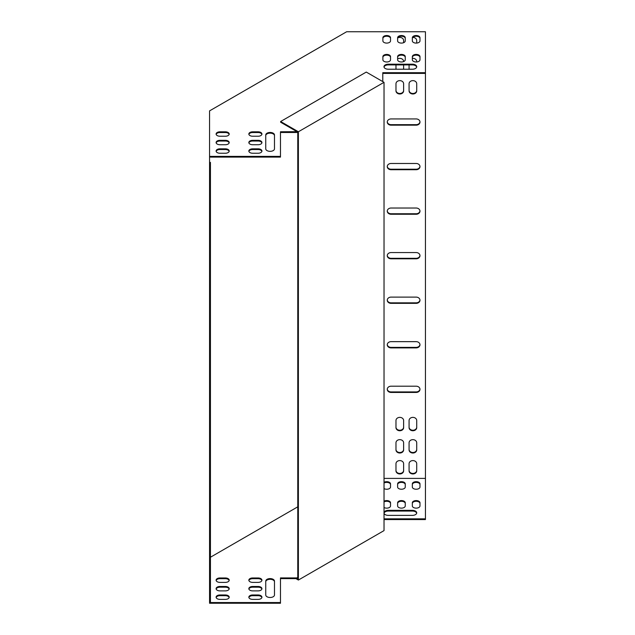 <?xml version="1.0" encoding="UTF-8"?>
<svg xmlns="http://www.w3.org/2000/svg" width="635" height="635" viewBox="0 0 635 635"><rect width="100%" height="100%" fill="white"/><g stroke="black" fill="none" stroke-linecap="round" stroke-linejoin="round"><path stroke-width="0.95" d="M382.786 81.605L382.786 72.7L425.442 72.7L425.442 31.75L346.631 31.75L209.558 110.887L209.558 603.25L280.479 603.25L280.479 577.913L296.847 577.913L297.767 577.382M210.431 211.582L210.431 222.528M210.431 244.65L210.431 267.073M210.431 289.195L210.431 311.61M210.431 333.74L210.431 356.156M210.431 378.285L210.431 400.701M210.431 422.831L210.431 445.246M210.431 467.368L210.431 489.791M210.431 511.913L210.431 526.01M210.431 162.354L210.431 602.536L280.479 602.536M219.924 136.231A3.818 2.207 180 0 1 216.106 134.025A3.818 2.207 180 0 1 219.924 131.818L225.377 131.818A3.818 2.207 180 0 1 229.203 134.025A3.818 2.207 180 0 1 225.377 136.231L219.924 136.231M219.924 144.732A3.818 2.207 180 0 1 216.106 142.526A3.818 2.207 180 0 1 219.924 140.327L225.377 140.327A3.818 2.207 180 0 1 229.203 142.526A3.818 2.207 180 0 1 225.377 144.732L219.924 144.732M219.924 153.241A3.818 2.207 180 0 1 216.106 151.035A3.818 2.207 180 0 1 219.924 148.828L225.377 148.828A3.818 2.207 180 0 1 229.203 151.035A3.818 2.207 180 0 1 225.377 153.241L219.924 153.241M382.889 56.634L382.889 59.785A3.818 2.207 0 0 0 386.707 61.984A3.818 2.207 0 0 0 390.525 59.785L390.525 56.634A3.818 2.207 0 0 0 386.707 54.427A3.818 2.207 0 0 0 382.889 56.634M382.889 37.735L382.889 40.886A3.818 2.207 0 0 0 386.707 43.093A3.818 2.207 0 0 0 390.525 40.886L390.525 37.735A3.818 2.207 0 0 0 386.707 35.528A3.818 2.207 0 0 0 382.889 37.735M397.621 56.634L397.621 59.785A3.818 2.207 0 0 0 401.439 61.984A3.818 2.207 0 0 0 405.257 59.785L405.257 56.634A3.818 2.207 0 0 0 401.439 54.427A3.818 2.207 0 0 0 397.621 56.634M397.621 37.735L397.621 40.886A3.818 2.207 0 0 0 401.439 43.093A3.818 2.207 0 0 0 405.257 40.886L405.257 37.735A3.818 2.207 0 0 0 401.439 35.528A3.818 2.207 0 0 0 397.621 37.735M412.345 56.634L412.345 59.785A3.818 2.207 0 0 0 416.163 61.984A3.818 2.207 0 0 0 419.981 59.785L419.981 56.634A3.818 2.207 0 0 0 416.163 54.427A3.818 2.207 0 0 0 412.345 56.634M412.345 64.191L388.342 64.191A4.366 2.516 0 0 0 383.977 66.715A4.366 2.516 0 0 0 388.342 69.231L412.345 69.231A4.366 2.516 0 0 0 416.711 66.715A4.366 2.516 0 0 0 412.345 64.191L412.345 64.905A4.366 2.516 180 0 1 416.671 67.064M412.345 37.735L412.345 40.886A3.818 2.207 0 0 0 416.163 43.093A3.818 2.207 0 0 0 419.981 40.886L419.981 37.735A3.818 2.207 0 0 0 416.163 35.528A3.818 2.207 0 0 0 412.345 37.735M209.558 156.385L280.479 156.385L280.479 131.762L296.997 131.675M274.479 148.828A4.366 2.516 180 0 1 270.113 151.344A4.366 2.516 180 0 1 265.748 148.828L265.748 134.969A4.366 2.516 180 0 1 270.113 132.453A4.366 2.516 180 0 1 274.479 134.969L274.479 148.828M252.659 153.241A3.818 2.207 180 0 1 248.841 151.035A3.818 2.207 180 0 1 252.659 148.828L258.112 148.828A3.818 2.207 180 0 1 261.93 151.035A3.818 2.207 180 0 1 258.112 153.241L252.659 153.241M252.659 144.732A3.818 2.207 180 0 1 248.841 142.526A3.818 2.207 180 0 1 252.659 140.327L258.112 140.327A3.818 2.207 180 0 1 261.93 142.526A3.818 2.207 180 0 1 258.112 144.732L252.659 144.732M252.659 136.231A3.818 2.207 180 0 1 248.841 134.025A3.818 2.207 180 0 1 252.659 131.818L258.112 131.818A3.818 2.207 180 0 1 261.93 134.025A3.818 2.207 180 0 1 258.112 136.231L252.659 136.231M229.148 134.382A3.818 2.207 0 0 0 225.377 132.532L219.924 132.532A3.818 2.207 0 0 0 216.154 134.382M229.148 142.883A3.818 2.207 0 0 0 225.377 141.034L219.924 141.034A3.818 2.207 0 0 0 216.154 142.883M229.148 151.392A3.818 2.207 0 0 0 225.377 149.542L219.924 149.542A3.818 2.207 0 0 0 216.154 151.392M382.889 57.348A3.818 2.207 180 0 1 386.707 55.142A3.818 2.207 180 0 1 390.525 57.348M382.889 38.449A3.818 2.207 180 0 1 386.707 36.243A3.818 2.207 180 0 1 390.525 38.449M397.621 57.348A3.818 2.207 180 0 1 401.439 55.142A3.818 2.207 180 0 1 405.257 57.348M397.621 38.449A3.818 2.207 180 0 1 401.439 36.243A3.818 2.207 180 0 1 405.257 38.449M412.345 57.348A3.818 2.207 180 0 1 416.163 55.142A3.818 2.207 180 0 1 419.981 57.348M384.024 67.064A4.366 2.516 180 0 1 388.342 64.905L412.345 64.905M412.345 38.449A3.818 2.207 180 0 1 416.163 36.243A3.818 2.207 180 0 1 419.981 38.449M382.786 73.406L425.442 73.406L425.442 478.401L384.024 478.401M280.479 132.477L296.847 132.477L297.617 132.032M210.431 157.099L280.479 157.099L280.479 156.385M274.479 135.684A4.366 2.516 0 0 0 270.113 133.159A4.366 2.516 0 0 0 265.748 135.684M261.882 151.392A3.818 2.207 0 0 0 258.112 149.542L252.659 149.542A3.818 2.207 0 0 0 248.888 151.392M261.882 142.883A3.818 2.207 0 0 0 258.112 141.034L252.659 141.034A3.818 2.207 0 0 0 248.888 142.883M261.882 134.382A3.818 2.207 0 0 0 258.112 132.532L252.659 132.532A3.818 2.207 0 0 0 248.888 134.382M216.154 580.533A3.818 2.207 180 0 1 219.924 578.683L225.377 578.683A3.818 2.207 180 0 1 229.148 580.533M216.154 589.034A3.818 2.207 180 0 1 219.924 587.184L225.377 587.184A3.818 2.207 180 0 1 229.148 589.034M216.154 597.543A3.818 2.207 180 0 1 219.924 595.693L225.377 595.693A3.818 2.207 180 0 1 229.148 597.543M390.525 503.492A3.818 2.207 0 0 0 388.175 501.459A3.818 2.207 0 0 0 384.024 501.928M390.525 484.6A3.818 2.207 0 0 0 388.175 482.56A3.818 2.207 0 0 0 384.024 483.029M405.257 503.492A3.818 2.207 0 0 0 401.439 501.293A3.818 2.207 0 0 0 397.621 503.492M405.257 484.6A3.818 2.207 0 0 0 401.439 482.394A3.818 2.207 0 0 0 397.621 484.6M419.981 503.492A3.818 2.207 0 0 0 416.163 501.293A3.818 2.207 0 0 0 412.345 503.492M416.671 513.215A4.366 2.516 0 0 0 412.345 511.056L388.342 511.056A4.366 2.516 0 0 0 384.024 513.215M419.981 484.6A3.818 2.207 0 0 0 416.163 482.394A3.818 2.207 0 0 0 412.345 484.6M384.024 519.557L425.442 519.557L425.442 478.401M280.479 578.62L296.847 578.62L297.767 578.088M265.748 581.835A4.366 2.516 180 0 1 270.113 579.311A4.366 2.516 180 0 1 274.479 581.835M248.888 597.543A3.818 2.207 180 0 1 252.659 595.693L258.112 595.693A3.818 2.207 180 0 1 261.882 597.543M248.888 589.034A3.818 2.207 180 0 1 252.659 587.184L258.112 587.184A3.818 2.207 180 0 1 261.882 589.034M248.888 580.533A3.818 2.207 180 0 1 252.659 578.683L258.112 578.683A3.818 2.207 180 0 1 261.882 580.533M225.377 582.382L219.924 582.382A3.818 2.207 180 0 1 216.106 580.176A3.818 2.207 180 0 1 219.924 577.969L225.377 577.969A3.818 2.207 180 0 1 229.203 580.176A3.818 2.207 180 0 1 225.377 582.382M225.377 590.883L219.924 590.883A3.818 2.207 180 0 1 216.106 588.677A3.818 2.207 180 0 1 219.924 586.47L225.377 586.47A3.818 2.207 180 0 1 229.203 588.677A3.818 2.207 180 0 1 225.377 590.883M225.377 599.384L219.924 599.384A3.818 2.207 180 0 1 216.106 597.186A3.818 2.207 180 0 1 219.924 594.979L225.377 594.979A3.818 2.207 180 0 1 229.203 597.186A3.818 2.207 180 0 1 225.377 599.384M384.024 507.5A3.818 2.207 0 0 0 388.175 507.968A3.818 2.207 0 0 0 390.525 505.928L390.525 502.785A3.818 2.207 0 0 0 388.175 500.745A3.818 2.207 0 0 0 384.024 501.213M384.024 488.601A3.818 2.207 0 0 0 388.175 489.069A3.818 2.207 0 0 0 390.525 487.037L390.525 483.886A3.818 2.207 0 0 0 388.175 481.854A3.818 2.207 0 0 0 384.024 482.314M405.257 502.785A3.818 2.207 0 0 0 401.439 500.578A3.818 2.207 0 0 0 397.621 502.785L397.621 505.928A3.818 2.207 0 0 0 401.439 508.135A3.818 2.207 0 0 0 405.257 505.928L405.257 502.785M405.257 483.886A3.818 2.207 0 0 0 401.439 481.679A3.818 2.207 0 0 0 397.621 483.886L397.621 487.037A3.818 2.207 0 0 0 401.439 489.236A3.818 2.207 0 0 0 405.257 487.037L405.257 483.886M419.981 502.785A3.818 2.207 0 0 0 416.163 500.578A3.818 2.207 0 0 0 412.345 502.785L412.345 505.928A3.818 2.207 0 0 0 416.163 508.135A3.818 2.207 0 0 0 419.981 505.928L419.981 502.785M384.024 513.223A4.366 2.516 0 0 0 388.342 515.382L412.345 515.382A4.366 2.516 0 0 0 416.711 512.858A4.366 2.516 0 0 0 412.345 510.342L388.342 510.342A4.366 2.516 0 0 0 384.024 512.501M419.981 483.886A3.818 2.207 0 0 0 416.163 481.679A3.818 2.207 0 0 0 412.345 483.886L412.345 487.037A3.818 2.207 0 0 0 416.163 489.236A3.818 2.207 0 0 0 419.981 487.037L419.981 483.886M297.767 506.825L210.431 557.244M384.024 518.843L425.442 518.843M274.479 581.12L274.479 594.979A4.366 2.516 180 0 1 270.113 597.495A4.366 2.516 180 0 1 265.748 594.979L265.748 581.12A4.366 2.516 180 0 1 270.113 578.596A4.366 2.516 180 0 1 274.479 581.12M258.112 599.384L252.659 599.384A3.818 2.207 180 0 1 248.841 597.186A3.818 2.207 180 0 1 252.659 594.979L258.112 594.979A3.818 2.207 180 0 1 261.93 597.186A3.818 2.207 180 0 1 258.112 599.384M258.112 590.883L252.659 590.883A3.818 2.207 180 0 1 248.841 588.677A3.818 2.207 180 0 1 252.659 586.47L258.112 586.47A3.818 2.207 180 0 1 261.93 588.677A3.818 2.207 180 0 1 258.112 590.883M258.112 582.382L252.659 582.382A3.818 2.207 180 0 1 248.841 580.176A3.818 2.207 180 0 1 252.659 577.969L258.112 577.969A3.818 2.207 180 0 1 261.93 580.176A3.818 2.207 180 0 1 258.112 582.382M416.163 125.174A3.818 3.119 180 0 0 419.981 122.055A3.818 3.119 180 0 0 416.163 118.935L391.073 118.935A3.818 3.119 180 0 0 387.255 122.055A3.818 3.119 180 0 0 391.073 125.174L416.163 125.174L416.163 124.666A3.818 3.119 180 0 0 419.973 121.801M416.163 169.72A3.818 3.119 180 0 0 419.981 166.6A3.818 3.119 180 0 0 416.163 163.481L391.073 163.481A3.818 3.119 180 0 0 387.255 166.6A3.818 3.119 180 0 0 391.073 169.72L416.163 169.72L416.163 169.212A3.818 3.119 180 0 0 419.973 166.346M416.163 392.438A3.818 3.119 180 0 0 419.981 389.318A3.818 3.119 180 0 0 416.163 386.199L391.073 386.199A3.818 3.119 180 0 0 387.255 389.318A3.818 3.119 180 0 0 391.073 392.438L416.163 392.438L416.163 391.93A3.818 3.119 180 0 0 419.973 389.065M416.163 347.893A3.818 3.119 180 0 0 419.981 344.773A3.818 3.119 180 0 0 416.163 341.654L391.073 341.654A3.818 3.119 180 0 0 387.255 344.773A3.818 3.119 180 0 0 391.073 347.893L416.163 347.893L416.163 347.385A3.818 3.119 180 0 0 419.973 344.519M416.163 303.347A3.818 3.119 180 0 0 419.981 300.228A3.818 3.119 180 0 0 416.163 297.109L391.073 297.109A3.818 3.119 180 0 0 387.255 300.228A3.818 3.119 180 0 0 391.073 303.347L416.163 303.347L416.163 302.839A3.818 3.119 180 0 0 419.973 299.974M416.163 258.802A3.818 3.119 180 0 0 419.981 255.683A3.818 3.119 180 0 0 416.163 252.563L391.073 252.563A3.818 3.119 180 0 0 387.255 255.683A3.818 3.119 180 0 0 391.073 258.802L416.163 258.802L416.163 258.302A3.818 3.119 180 0 0 419.973 255.437M416.163 214.257A3.818 3.119 180 0 0 419.981 211.145A3.818 3.119 180 0 0 416.163 208.026L391.073 208.026A3.818 3.119 180 0 0 387.255 211.145A3.818 3.119 180 0 0 391.073 214.257L416.163 214.257L416.163 213.757A3.818 3.119 180 0 0 419.973 210.891M403.622 420.497A3.818 3.119 180 0 0 399.796 417.378A3.818 3.119 180 0 0 395.978 420.497L395.978 427.625A3.818 3.119 180 0 0 399.796 430.744A3.818 3.119 180 0 0 403.622 427.625L403.622 420.497M403.622 83.749A3.818 3.119 180 0 0 399.796 80.629A3.818 3.119 180 0 0 395.978 83.749L395.978 90.876A3.818 3.119 180 0 0 399.796 93.988A3.818 3.119 180 0 0 403.622 90.876L403.622 83.749M416.711 420.497A3.818 3.119 180 0 0 412.893 417.378A3.818 3.119 180 0 0 409.075 420.497L409.075 427.625A3.818 3.119 180 0 0 412.893 430.744A3.818 3.119 180 0 0 416.711 427.625L416.711 420.497M416.711 83.749A3.818 3.119 180 0 0 412.893 80.629A3.818 3.119 180 0 0 409.075 83.749L409.075 90.876A3.818 3.119 180 0 0 412.893 93.988A3.818 3.119 180 0 0 416.711 90.876L416.711 83.749M416.711 442.77A3.818 3.119 180 0 0 412.893 439.65A3.818 3.119 180 0 0 409.075 442.77L409.075 449.897A3.818 3.119 180 0 0 412.893 453.017A3.818 3.119 180 0 0 416.711 449.897L416.711 442.77M409.075 64.905L409.075 68.604A3.818 3.119 180 0 0 409.154 69.231M416.711 61.968L416.711 61.476A3.818 3.119 180 0 0 412.345 58.388M403.622 442.77A3.818 3.119 180 0 0 399.796 439.65A3.818 3.119 180 0 0 395.978 442.77L395.978 449.897A3.818 3.119 180 0 0 399.796 453.017A3.818 3.119 180 0 0 403.622 449.897L403.622 442.77M395.978 64.905L395.978 68.604A3.818 3.119 180 0 0 396.057 69.231M403.542 69.231A3.818 3.119 180 0 0 403.622 68.604L403.622 64.905M403.622 61.595L403.622 61.476A3.818 3.119 180 0 0 401.566 58.714A3.818 3.119 180 0 0 397.621 58.912M403.622 463.701A3.818 3.119 180 0 0 399.796 460.589A3.818 3.119 180 0 0 395.978 463.701L395.978 470.829A3.818 3.119 180 0 0 399.796 473.948A3.818 3.119 180 0 0 403.622 470.829L403.622 463.701M416.711 463.701A3.818 3.119 180 0 0 412.893 460.589A3.818 3.119 180 0 0 409.075 463.701L409.075 470.829A3.818 3.119 180 0 0 412.893 473.948A3.818 3.119 180 0 0 416.711 470.829L416.711 463.701M403.622 42.696L403.622 40.537A3.818 3.119 180 0 0 401.63 37.798A3.818 3.119 180 0 0 397.732 37.917M416.711 43.069L416.711 40.537A3.818 3.119 180 0 0 412.782 37.425M425.442 72.7L425.442 73.406M387.263 121.801A3.818 3.119 180 0 0 391.073 124.666L416.163 124.666M387.263 166.346A3.818 3.119 180 0 0 391.073 169.212L416.163 169.212M387.263 389.065A3.818 3.119 180 0 0 391.073 391.93L416.163 391.93M387.263 344.519A3.818 3.119 180 0 0 391.073 347.385L416.163 347.385M387.263 299.974A3.818 3.119 180 0 0 391.073 302.839L416.163 302.839M387.263 255.437A3.818 3.119 180 0 0 391.073 258.302L416.163 258.302M387.263 210.891A3.818 3.119 180 0 0 391.073 213.757L416.163 213.757M395.978 427.117A3.818 3.119 180 0 0 399.796 430.236A3.818 3.119 180 0 0 403.622 427.117M395.978 90.368A3.818 3.119 180 0 0 399.796 93.488A3.818 3.119 180 0 0 403.622 90.368M409.075 427.117A3.818 3.119 180 0 0 412.893 430.236A3.818 3.119 180 0 0 416.711 427.117M409.075 90.368A3.818 3.119 180 0 0 412.893 93.488A3.818 3.119 180 0 0 416.711 90.368M409.075 449.389A3.818 3.119 180 0 0 412.893 452.509A3.818 3.119 180 0 0 416.711 449.389M409.075 68.096A3.818 3.119 180 0 0 409.337 69.231M395.978 449.389A3.818 3.119 180 0 0 399.796 452.509A3.818 3.119 180 0 0 403.622 449.389M395.978 68.096A3.818 3.119 180 0 0 396.24 69.231M403.36 69.231A3.818 3.119 180 0 0 403.622 68.096M395.978 470.329A3.818 3.119 180 0 0 399.796 473.448A3.818 3.119 180 0 0 403.622 470.329M409.075 470.329A3.818 3.119 180 0 0 412.893 473.448A3.818 3.119 180 0 0 416.711 470.329M296.847 131.762L296.847 132.477M296.847 578.62L296.847 577.913M298.387 131.762L298.387 580.049L384.024 530.606L384.024 82.32L366.276 72.072L280.638 121.515L298.387 131.762L384.024 82.32M280.638 121.515L280.638 122.23L297.767 132.12L297.767 578.985L296.997 578.541M298.387 580.049L295.91 578.62M391.073 213.757L391.073 214.257M391.073 258.302L391.073 258.802M391.073 302.839L391.073 303.347M391.073 347.385L391.073 347.893M391.073 391.93L391.073 392.438M391.073 169.212L391.073 169.72M391.073 124.666L391.073 125.174M388.342 511.056L388.342 510.342M412.345 511.056L412.345 510.342M388.342 64.905L388.342 64.191M225.377 595.693L225.377 594.979M219.924 595.693L219.924 594.979M219.924 149.542L219.924 148.828M225.377 149.542L225.377 148.828M258.112 595.693L258.112 594.979M252.659 595.693L252.659 594.979M252.659 149.542L252.659 148.828M258.112 149.542L258.112 148.828M225.377 587.184L225.377 586.47M219.924 587.184L219.924 586.47M219.924 141.034L219.924 140.327M225.377 141.034L225.377 140.327M258.112 587.184L258.112 586.47M252.659 587.184L252.659 586.47M252.659 141.034L252.659 140.327M258.112 141.034L258.112 140.327M225.377 578.683L225.377 577.969M219.924 578.683L219.924 577.969M219.924 132.532L219.924 131.818M225.377 132.532L225.377 131.818M258.112 578.683L258.112 577.969M252.659 578.683L252.659 577.969M252.659 132.532L252.659 131.818M258.112 132.532L258.112 131.818"/></g></svg>
